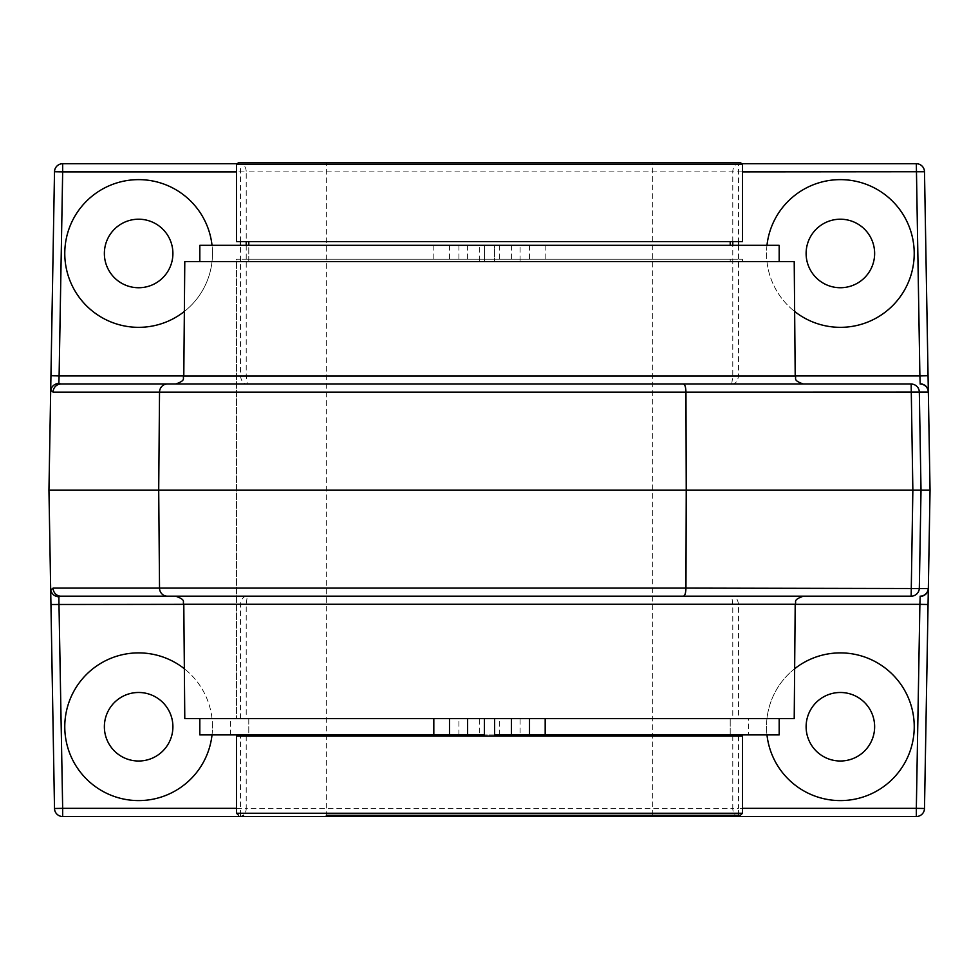 <?xml version="1.0" encoding="UTF-8"?>
<svg xmlns="http://www.w3.org/2000/svg" width="979" height="979" viewBox="0 0 979 979"><rect width="100%" height="100%" fill="white"/><g stroke="black" fill="none" stroke-linecap="round" stroke-linejoin="round"><path stroke-width="0.73" stroke-dasharray="4.89 3.67" d="M184.358 311.469A73.841 73.841 0 0 0 212.027 245.313M212.467 253.475A73.841 73.841 0 0 0 101.706 189.522A73.841 73.841 0 0 0 101.706 317.429A73.841 73.841 0 0 0 212.467 253.475M212.027 734.911A73.841 73.841 0 0 0 184.358 668.755M212.467 726.748A73.841 73.841 0 0 0 101.706 662.795A73.841 73.841 0 0 0 101.706 790.702A73.841 73.841 0 0 0 212.467 726.748M794.642 668.755A73.841 73.841 0 0 0 766.973 734.911M914.215 726.748A73.841 73.841 0 0 0 803.453 662.795A73.841 73.841 0 0 0 803.453 790.702A73.841 73.841 0 0 0 914.215 726.748M766.973 245.313A73.841 73.841 0 0 0 794.642 311.469M914.215 253.475A73.841 73.841 0 0 0 803.453 189.522A73.841 73.841 0 0 0 803.453 317.429A73.841 73.841 0 0 0 914.215 253.475M230.493 734.911L230.493 718.586L748.507 718.586L748.507 734.911L230.493 734.911L748.507 734.911M246.218 736.135L246.218 808.348L732.781 808.348A8.162 5.727 90 0 0 735.498 815.287M236.551 808.348L246.218 808.348A8.162 5.727 90 0 1 243.502 815.287M732.781 241.642L732.781 171.876A8.162 5.727 -90 0 1 738.509 163.713L742.29 163.713M742.449 171.876L246.218 171.876A8.162 5.727 -90 0 0 240.491 163.713L738.509 163.713L738.509 241.642M489.5 596.187L803.367 596.187L489.5 596.187M489.5 384.037L175.633 384.037L489.5 384.037M230.493 718.586L732.781 718.586L732.781 604.349L731.729 596.187L911.155 596.187M60.894 596.187L247.271 596.187L246.218 604.349L246.218 718.586M240.491 718.586L240.491 604.349C241.262 598.915 243.526 596.199 247.271 596.187L731.729 596.187C735.474 596.199 737.738 598.915 738.509 604.349L738.509 718.586L748.507 718.586M911.155 384.037L731.729 384.037L732.781 375.875L732.781 245.313M738.509 245.313L738.509 375.875C737.738 381.308 735.474 384.025 731.729 384.037L60.894 384.037M246.218 245.313L246.218 375.875L247.271 384.037C243.526 384.025 241.262 381.308 240.491 375.875L240.491 245.313M184.786 261.638L794.214 261.638M794.214 718.586L184.786 718.586M489.5 718.586L742.449 718.586L489.5 718.586M489.5 261.638L742.449 261.638L489.5 261.638M874.639 253.475A34.277 34.277 0 0 0 823.241 223.799A34.277 34.277 0 0 0 823.241 283.151A34.277 34.277 0 0 0 874.639 253.475M874.639 726.748A34.277 34.277 0 0 0 823.241 697.072A34.277 34.277 0 0 0 823.241 756.424A34.277 34.277 0 0 0 874.639 726.748M172.904 726.748A34.277 34.277 0 0 0 121.494 697.072A34.277 34.277 0 0 0 121.494 756.424A34.277 34.277 0 0 0 172.904 726.748M172.904 253.475A34.277 34.277 0 0 0 121.494 223.799A34.277 34.277 0 0 0 121.494 283.151A34.277 34.277 0 0 0 172.904 253.475M62.668 816.51L916.332 816.51A8.162 8.162 0 0 0 924.494 808.483L930.05 490.112L924.494 171.741A8.162 8.162 0 0 0 916.332 163.713L62.668 163.713A8.162 8.162 0 0 0 54.506 171.741L48.95 490.112L54.506 808.483A8.162 8.162 0 0 0 62.668 816.51M236.71 163.713L240.491 163.713L240.491 171.876L236.551 171.876M732.781 718.586L738.509 718.586M238.582 162.49L740.418 162.49M742.449 241.642L236.551 241.642M326.301 162.49L652.699 162.49L326.301 162.49L326.301 815.287L740.418 815.287M742.449 736.135L236.551 736.135M248.788 736.135L730.212 736.135L248.788 736.135M494.603 718.586L494.603 734.911L248.788 734.911L248.788 718.586L730.212 718.586L248.788 718.586L248.788 734.911L484.397 734.911L484.397 718.586L199.826 718.586L779.174 718.586L484.397 718.586M236.551 261.638L236.551 718.586L742.449 718.586L236.551 718.586L236.551 259.19L742.449 259.19L236.551 259.19M248.788 259.19L730.212 259.19L248.788 259.19L248.788 245.313L484.397 245.313L484.397 261.638L199.826 261.638L779.174 261.638L248.788 261.638L484.397 261.638L484.397 245.313L199.826 245.313M248.788 241.642L730.212 241.642L248.788 241.642M520.094 734.911L499.694 734.911L520.094 734.911L520.094 718.586L499.694 718.586L520.094 718.586M479.306 734.911L458.906 734.911L479.306 734.911L479.306 718.586L458.906 718.586L479.306 718.586M199.826 734.911L779.174 734.911M520.094 245.313L499.694 245.313L520.094 245.313L520.094 261.638L499.694 261.638L520.094 261.638M479.306 245.313L458.906 245.313L479.306 245.313L479.306 261.638L458.906 261.638L479.306 261.638M779.174 245.313L494.603 245.313L494.603 261.638L494.603 245.313L730.212 245.313L248.788 245.313L248.788 261.638M183.795 604.276L795.205 604.276M795.205 375.948L183.795 375.948M795.205 604.349L183.795 604.349M183.795 375.875L795.205 375.875M738.509 736.135L738.509 808.348L732.781 808.348L732.781 736.135M240.491 815.287L240.491 736.135M738.509 815.287L738.509 808.348L742.449 808.348M240.491 241.642L240.491 171.876L246.218 171.876L246.218 241.642M742.449 164.533L236.551 164.533M236.551 813.243L742.449 813.243M449.496 245.313L449.496 261.638M467.619 245.313L467.619 261.638M433.819 245.313L433.819 261.638M545.181 245.313L545.181 261.638M529.504 245.313L529.504 261.638M511.381 245.313L511.381 261.638M742.449 261.638L742.449 259.19M730.212 734.911L730.212 718.586L730.212 734.911M730.212 259.19L730.212 261.638M652.699 815.287L652.699 162.49M499.694 734.911L499.694 718.586M458.906 734.911L458.906 718.586M499.694 245.313L499.694 261.638M458.906 245.313L458.906 261.638"/><path stroke-width="1.47" d="M212.027 245.313A73.841 73.841 0 0 0 117.064 182.853A73.841 73.841 0 0 0 73.192 287.716A73.841 73.841 0 0 0 184.358 311.469M184.358 668.755A73.841 73.841 0 0 0 73.192 692.508A73.841 73.841 0 0 0 117.064 797.371A73.841 73.841 0 0 0 212.027 734.911M766.973 734.911A73.841 73.841 0 0 0 844.461 800.479A73.841 73.841 0 0 0 872.595 660.299A73.841 73.841 0 0 0 794.642 668.755M794.642 311.469A73.841 73.841 0 0 0 914.215 253.475A73.841 73.841 0 0 0 844.461 179.744A73.841 73.841 0 0 0 766.973 245.313M735.498 815.287A8.162 5.727 90 0 0 738.509 816.51L62.668 816.51A8.162 8.162 0 0 1 54.506 808.483L48.95 490.112L54.506 171.741L62.668 171.876L59.107 375.875L183.795 375.875M243.502 815.287A8.162 5.727 90 0 1 240.491 816.51L240.491 815.287M742.29 163.713L916.332 163.713A8.162 8.162 0 0 1 924.494 171.741L930.05 490.112L921.019 490.112L919.318 588.171A8.162 8.162 90 0 1 911.155 596.187L60.894 596.187A8.162 7.783 -90 0 1 53.111 588.098L685.961 588.098L686.23 490.112L48.95 490.112M795.205 375.948L794.214 261.638L184.786 261.638L183.795 375.948L795.205 375.948C796.784 378.31 792.231 380.158 803.367 384.037M183.795 604.276L184.786 718.586L794.214 718.586L795.205 604.276L183.795 604.276C182.131 601.877 186.94 600.213 175.633 596.187M874.639 253.475A34.277 34.277 0 0 1 823.241 283.151A34.277 34.277 0 0 1 823.241 223.799A34.277 34.277 0 0 1 874.639 253.475M874.639 726.748A34.277 34.277 0 0 1 823.241 756.424A34.277 34.277 0 0 1 823.241 697.072A34.277 34.277 0 0 1 874.639 726.748M172.904 726.748A34.277 34.277 0 0 1 121.494 756.424A34.277 34.277 0 0 1 121.494 697.072A34.277 34.277 0 0 1 172.904 726.748M172.904 253.475A34.277 34.277 0 0 1 121.494 283.151A34.277 34.277 0 0 1 121.494 223.799A34.277 34.277 0 0 1 172.904 253.475M742.449 808.348L916.332 808.348L916.332 816.51L738.509 816.51L738.509 815.287M236.551 171.876L62.668 171.876L62.668 163.713L236.71 163.713M930.05 490.112L924.494 808.483L916.332 808.348L919.893 604.349L795.205 604.349M928.276 392.053L928.337 391.637A8.162 7.967 -178.8 0 0 920.174 383.841L920.113 384.037A8.162 8.162 90 0 1 928.276 392.053L919.318 392.053L921.019 490.112L686.23 490.112L685.961 392.126L53.111 392.126A8.162 7.783 -90 0 1 60.894 384.037L911.155 384.037A8.162 8.162 90 0 1 919.318 392.053L685.961 392.126C685.777 387.133 684.933 384.429 683.403 384.037M683.403 596.187C684.933 595.795 685.777 593.09 685.961 588.098L928.337 588.55A8.162 7.967 178.8 0 1 920.174 596.382L919.893 604.349L928.055 604.496M53.111 392.126L50.749 390.266L50.675 391.172M50.675 589.052L50.749 589.958C51.679 594.045 54.383 596.346 58.85 596.872L62.668 808.348L236.551 808.348M928.055 375.728L919.893 375.875L916.332 163.713A8.162 8.162 0 0 1 924.494 171.741L742.449 171.876M920.174 383.841L919.893 375.875L795.205 375.875M60.894 384.037L58.85 383.352L59.107 375.875L50.945 375.728M50.749 390.266C51.679 386.179 54.383 383.878 58.85 383.352M54.506 808.483L62.668 808.348L62.668 816.51A8.162 8.162 0 0 1 54.506 808.483M50.945 604.496L183.795 604.349M60.894 596.187L58.85 596.872M928.276 588.171A8.162 8.162 90 0 1 920.113 596.187L920.174 596.382M62.668 163.713A8.162 8.162 0 0 0 54.506 171.741A8.162 8.162 0 0 1 62.668 163.713M916.332 816.51A8.162 8.162 0 0 0 924.494 808.483A8.162 8.162 0 0 1 916.332 816.51M740.418 162.49L238.582 162.49L236.551 164.533L236.551 241.642L742.449 241.642L742.449 164.533L740.418 162.49M326.301 815.287L740.418 815.287L742.449 813.243L236.551 813.243L238.582 815.287M236.551 813.243L236.551 736.135L742.449 736.135L742.449 813.243M248.788 734.911L248.788 736.135M248.788 241.642L248.788 245.313M484.397 718.586L484.397 734.911L199.826 734.911L199.826 718.586M779.174 718.586L779.174 734.911L494.603 734.911L494.603 718.586M199.826 261.638L199.826 245.313L779.174 245.313L779.174 261.638M167.311 596.187A8.162 7.783 90 0 1 159.528 588.098L158.708 490.112L159.528 392.126A8.162 7.783 -90 0 1 167.311 384.037M732.781 736.135L732.781 734.911M246.218 734.911L246.218 736.135M240.491 736.135L240.491 734.911M738.509 734.911L738.509 736.135M738.509 241.642L738.509 245.313M240.491 245.313L240.491 241.642M246.218 241.642L246.218 245.313M732.781 245.313L732.781 241.642M911.155 596.187L912.856 490.112L911.155 384.037M50.749 589.958L53.111 588.098M236.551 164.533L742.449 164.533M449.496 734.911L449.496 718.586M467.619 734.911L467.619 718.586M433.819 734.911L433.819 718.586M545.181 734.911L545.181 718.586M529.504 734.911L529.504 718.586M511.381 734.911L511.381 718.586M795.205 604.276C796.869 601.877 792.06 600.213 803.367 596.187M183.795 375.948C182.216 378.31 186.769 380.158 175.633 384.037M730.212 736.135L730.212 734.911M730.212 245.313L730.212 241.642"/></g></svg>
